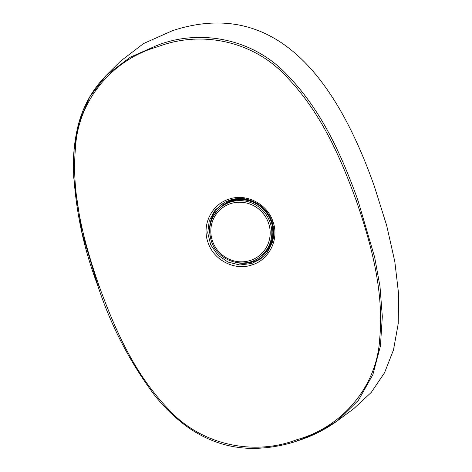 <?xml version="1.0" encoding="UTF-8"?>
<svg xmlns="http://www.w3.org/2000/svg" width="472" height="472" viewBox="0 0 472 472"><rect width="100%" height="100%" fill="white"/><g stroke="black" fill="none" stroke-linecap="round" stroke-linejoin="round"><path stroke-width="0.71" d="M271.022 221.25A31.6 30.656 -130.7 0 0 221.179 206.966L220.147 207.857A31.6 30.656 49.3 0 1 269.99 222.135A31.6 30.656 49.3 0 1 261.37 255.759L262.402 254.874A31.6 30.656 -130.7 0 0 271.022 221.25M229.551 200.246L224.471 202.429L215.126 210.052L209.279 220.642L207.721 232.755L210.671 244.744L217.716 254.968L227.905 262.043L239.847 264.993L251.918 263.411L260.532 259.016L267.382 252.29L273.459 237.593L271.854 221.533C266.308 204.5 246.006 194.316 229.551 200.246M297.177 439.585C341.999 427.243 377.045 386.686 379.7 338.813C384.09 292.168 371.665 245.062 356.212 200.582C340.153 156.238 320.429 112.088 287.318 77.609C254.963 41.471 202.087 29.73 158.037 46.663C113.215 59.006 78.169 99.568 75.514 147.435C71.13 194.08 83.556 241.186 99.008 285.666C115.062 330.011 134.791 374.16 167.902 408.64C200.252 444.777 253.128 456.518 297.177 439.585A1.404 0.319 71.7 0 0 297.885 440.724A1.404 0.319 71.7 0 0 297.909 440.712L318.6 432.263L337.509 420.747L358.431 400.268L372.862 374.656L380.432 346.041L382.32 316.494L380.019 286.722L374.679 257.334L357.811 199.916L356.212 200.582M272.863 221.327C279.489 238.726 269.63 259.559 252.119 264.88C234.991 271.052 213.893 260.432 208.123 242.755C201.467 225.339 211.397 204.488 228.861 199.196C245.971 193.036 267.087 203.621 272.863 221.327L271.854 221.533C269.093 214.229 264.668 208.518 258.562 204.423L248.768 199.874C242.077 197.432 233.976 198.287 224.471 202.429L224.489 202.417M337.509 420.741L353.599 408.799L371.198 392.48L384.509 372.821L393.512 349.87L398.215 323.656L398.639 294.203L394.793 261.512L386.698 225.575L374.367 186.381C327.568 53.914 260.296 2 172.551 30.645L143.576 43.548L120.537 61.148L106.33 75.272L130.254 57.218L157.813 45.1C202.211 28.078 255.488 39.766 288.227 76.063C321.709 110.725 341.622 155.223 357.811 199.916M97.916 285.89L81.939 232.342L73.656 177.218L74.11 149.553L79.072 122.295L89.704 96.919L106.33 75.272C91.226 90.712 81.438 109.138 76.977 130.549C74.452 142.526 73.248 154.674 73.361 166.994C75.007 207.739 83.184 247.381 97.893 285.926L97.916 285.89M211.527 241.475A31.6 30.656 49.3 0 1 220.147 207.857C210.382 217.12 207.503 228.342 211.503 241.517C217.828 261.954 246.089 270.055 261.37 255.759M268.432 222.79A30.196 29.299 -130.7 0 0 230.46 203.68A30.196 29.299 -130.7 0 0 212.565 241.269A30.196 29.299 -130.7 0 0 250.538 260.379A30.196 29.299 -130.7 0 0 268.432 222.79M267.954 251.499A33.211 32.22 49.3 0 1 253.281 261.706A33.211 32.22 49.3 0 1 235.864 262.485M209.692 232.071A33.211 32.22 49.3 0 1 225.339 201.981M244.773 199.007A31.884 30.934 -130.7 0 0 231.888 200.388A31.884 30.934 -130.7 0 0 218.294 209.592M232.725 200.812A31.217 30.285 49.3 0 1 265.447 210.559A31.217 30.285 49.3 0 1 270.208 244.366M99.008 285.666L97.893 285.926C110.82 325.538 129.759 362.042 154.71 395.442C162.457 405.171 171.141 413.962 180.752 421.82C193.532 432.281 207.78 439.798 223.492 444.358C233.203 447.049 243.056 448.394 253.057 448.4C268.468 448.247 283.412 445.686 297.885 440.724C312.193 436.157 325.397 429.496 337.509 420.747M157.813 45.1A1.404 0.319 71.7 0 0 158.037 46.663M259.376 257.334A31.884 30.934 -130.7 0 0 273.789 232.702M251.918 263.411A1.404 0.319 71.7 0 0 252.119 264.88M267.388 252.284L272.509 241.971C274.409 234.283 274.185 227.475 271.842 221.557"/></g></svg>
